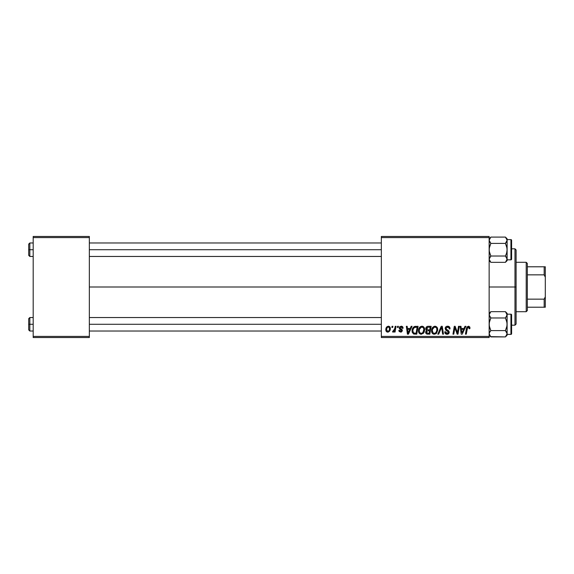<?xml version="1.0" encoding="UTF-8"?>
<svg xmlns="http://www.w3.org/2000/svg" width="574" height="574" viewBox="0 0 574 574"><rect width="100%" height="100%" fill="white"/><g stroke="black" fill="none" stroke-linecap="round" stroke-linejoin="round"><path stroke-width="0.86" d="M89.343 287L381.337 287L89.343 287M381.337 337.534L489.148 337.534L489.148 336.414L381.337 336.414L381.337 237.586L489.148 237.586L489.148 336.414L489.148 236.466L381.337 236.466L489.148 236.466L489.148 237.586L381.337 237.586L381.337 236.466L381.337 336.414L489.148 336.414L489.148 337.534L381.337 337.534L381.337 336.414L381.337 337.534M395.206 326.305L394.381 330.136L393.678 331.083L392.889 331.026L392.566 331.916L393.57 331.98L394.446 330.839L394.238 332.023L395.07 332.023L396.031 326.305L395.206 326.305L396.031 326.305L395.206 326.305L394.79 328.593L392.566 331.916L393.118 332.124L394.446 330.839L394.238 332.023L395.07 332.023L396.031 326.305L395.07 332.023L394.238 332.023M397.567 326.305L397.38 327.431L398.213 327.431L398.385 326.305L397.567 326.305L398.385 326.305L397.567 326.305L397.38 327.431L398.213 327.431L398.385 326.305L398.213 327.431L397.38 327.431L397.567 326.305M414.5 326.491L415.763 326.305L414.191 326.628L412.979 327.761L412.096 330.28L412.254 332.375L413.574 333.989L416.76 334.168L418.087 326.305L414.5 326.491C412.828 327.46 412.017 328.945 412.067 330.947L413.797 334.068L416.76 334.168L418.087 326.305L416.76 334.168L413.574 333.989M421.926 326.204L419.824 327.151L418.546 329.985L419.12 333.135L420.907 334.255L423.325 333.336L424.566 330.531L424.129 327.567L423.088 326.491L421.926 326.204C419.623 326.75 418.482 328.271 418.496 330.767C418.446 332.762 419.35 333.932 421.216 334.269L423.547 333.085L424.624 329.605C424.638 327.668 423.734 326.534 421.926 326.204M434.992 326.204L432.889 327.151L431.612 329.985L432.186 333.135L433.973 334.255L436.391 333.336L437.639 330.531L437.123 327.438L434.992 326.204C432.696 326.75 431.555 328.271 431.569 330.767C431.512 332.762 432.416 333.932 434.281 334.269L436.613 333.085L437.689 329.605C437.704 327.668 436.8 326.534 434.992 326.204M447.612 326.204L445.869 326.821L445.187 328.041L445.646 330.021L448.394 332.037L447.993 333.092L446.909 333.343L445.984 332.97L445.553 331.736L444.735 331.822L445.101 333.286L446.579 334.24L448.61 333.724L449.212 331.93L448.502 330.624L446.228 329.196L446.091 327.876L447.978 327.158L448.961 327.711L449.227 328.959L450.045 328.866L449.485 326.915L447.612 326.204C446.113 326.269 445.295 327.044 445.144 328.515L448.409 332.231L447.053 333.351L445.553 331.736L444.735 331.994C444.843 333.422 445.603 334.183 447.031 334.269C448.394 334.226 449.126 333.53 449.227 332.181L448.301 330.466L446.177 329.124L445.962 328.443L447.555 327.123L449.019 327.804L449.227 328.959L450.045 328.866C450.073 327.18 449.263 326.29 447.612 326.204M466.425 328.407L465.449 334.168L466.275 334.168L467.258 328.4L466.275 334.168L465.449 334.168L466.425 328.407L468.348 326.204L469.955 327.941L469.008 326.312L466.956 326.9L465.449 334.168L466.275 334.168L467.616 327.417L468.642 327.187L469.066 328.759L469.884 328.658L469.955 327.941L469.884 328.658L469.955 327.941L469.884 328.658L469.066 328.759L469.912 328.479M464.99 326.305L464.022 328.45L461.231 328.45L460.972 326.305L460.147 326.305L461.223 334.168L462.221 334.168L465.873 326.305L464.99 326.305L465.873 326.305L464.99 326.305L464.022 328.45L461.231 328.45L460.972 326.305L460.147 326.305L461.223 334.168L462.221 334.168L465.873 326.305L462.221 334.168L461.223 334.168L460.147 326.305L460.972 326.305M457.672 331.105L458.511 326.305L457.413 332.963L455.153 326.305L454.292 326.305L452.958 334.168L453.79 334.168L454.881 327.496L457.134 334.168L457.995 334.168L459.336 326.305L458.511 326.305L459.336 326.305L458.511 326.305L457.413 332.963L455.153 326.305L454.292 326.305L452.958 334.168L453.79 334.168L454.881 327.496L457.134 334.168L457.995 334.168L459.336 326.305L457.995 334.168L457.134 334.168M438.68 334.168L437.797 334.168L441.234 326.305L437.797 334.168L438.68 334.168L441.621 327.431L442.654 334.168L443.48 334.168L442.274 326.305L441.234 326.305L442.274 326.305L441.234 326.305L437.797 334.168L438.68 334.168L441.621 327.431L442.654 334.168L443.48 334.168L442.274 326.305L443.48 334.168L442.654 334.168M428.01 326.305L426.712 326.735L425.908 327.847L425.8 329.246L426.726 330.337L425.894 331.126L425.7 332.812L426.726 334.039L429.826 334.168L431.16 326.305L428.01 326.305C426.597 326.484 425.843 327.302 425.75 328.751L426.726 330.337L425.643 332.26L426.726 334.039L429.826 334.168L431.16 326.305L429.826 334.168L426.597 333.982M411.185 326.305L410.223 328.45L407.432 328.45L407.167 326.305L406.342 326.305L407.418 334.168L408.423 334.168L412.067 326.305L411.185 326.305L412.067 326.305L411.185 326.305L410.223 328.45L407.432 328.45L407.167 326.305L406.342 326.305L407.418 334.168L408.423 334.168L412.067 326.305L408.423 334.168L407.418 334.168L406.342 326.305L407.167 326.305M403.084 328.141L402.252 326.477L399.798 326.62L399.303 328.421L401.549 330.703L400.473 331.399L399.612 330.287L398.794 330.387L399.195 331.557L401.147 332.073L402.302 330.99L402.116 329.641L400.114 328.185L400.358 327.13L401.671 327.051L402.266 328.35L403.084 328.141C403.027 326.9 402.374 326.254 401.133 326.204L399.203 327.862L399.612 328.902L401.549 330.624L400.695 331.413L399.612 330.287L398.794 330.387L400.652 332.124L402.367 330.502L400.021 327.797L401.09 326.922L402.266 328.35L403.084 328.249L402.266 328.22M392.056 326.305L391.863 327.431L392.702 327.431L392.874 326.305L392.056 326.305L392.874 326.305L392.056 326.305L391.863 327.431L392.702 327.431L392.874 326.305L392.702 327.431L391.863 327.431L392.056 326.305M388.376 326.204L386.718 327.008L385.857 329.132L386.051 330.997L387.522 332.116L389.437 331.313L390.291 329.103L389.839 326.9L388.376 326.204C386.625 326.642 385.778 327.819 385.828 329.734C385.793 331.119 386.424 331.916 387.737 332.124C389.538 331.693 390.399 330.473 390.32 328.486C390.32 327.137 389.667 326.376 388.376 326.204M33.192 337.534L89.343 337.534L89.343 336.414L33.192 336.414L33.192 237.586L89.343 237.586L89.343 336.414L89.343 236.466L33.192 236.466L89.343 236.466L89.343 237.586L33.192 237.586L33.192 236.466L33.192 336.414L89.343 336.414L89.343 337.534L33.192 337.534L33.192 336.414L33.192 337.534M461.754 332.324L461.345 329.368L463.577 329.368L462.113 332.561M461.632 331.349L461.345 329.368L463.577 329.368L462.142 332.497M461.69 331.765L461.733 332.145M469.066 328.759L469.087 327.711M467.222 328.601L468.291 327.123L469.137 328.07L468.169 327.13M466.755 327.252L466.956 326.893M469.733 326.915L469.934 327.603M455.785 330.459L455.613 329.978M454.586 329.562L453.79 334.168L452.958 334.168L454.292 326.305L455.153 326.305L456.961 331.363M457.277 332.425L457.119 331.894M448.136 326.24L448.617 326.355M448.897 326.463L449.485 326.915M449.786 327.395L449.937 327.84M450.045 328.866L449.227 328.959M449.234 328.708L448.904 327.632M448.746 327.481L448.38 327.273M448.387 327.273L447.261 327.137M445.976 328.242L446.292 329.254M446.177 329.124L445.962 328.443L446.177 329.124L448.301 330.466L447.017 329.734M449.198 332.611L448.753 333.573M447.878 334.147L447.455 334.24M446.579 334.24L446.142 334.133M445.654 333.881L445.101 333.293M444.735 331.994L445.553 331.736M445.661 332.49L445.962 332.949M445.984 332.97L446.486 333.264M446.766 333.329L447.297 333.336M447.548 333.293L447.993 333.092M448.351 332.604L447.942 331.413M448.409 332.131L448.107 331.528M445.252 327.79L445.539 327.202M445.553 327.18L446.457 326.434M447.928 330.229L447.318 329.899M441.621 327.431L441.463 327.833M437.194 327.56L437.653 329.002M435.587 333.953L436.147 333.573M433.083 333.968L432.366 333.372M432.186 333.135L431.885 332.59M431.698 332.002L431.598 331.399M431.576 330.359L431.67 329.612M436.836 330.337L435.975 332.475L435.099 333.178M435.623 332.834L434.31 333.351C432.99 333.092 432.351 332.26 432.38 330.854L432.444 331.55M433.119 332.863L432.38 330.854C432.337 328.895 433.183 327.654 434.934 327.123L434.934 327.123C436.24 327.367 436.886 328.185 436.879 329.562L436.85 329.139M436.771 330.724L436.405 331.829M434.554 333.336L435.587 332.863M433.133 328.22L432.717 329.031L434.346 327.23M436.771 328.701L436.828 330.344M435.946 327.46L434.934 327.123L436.118 327.596M427.817 334.168L426.726 334.039M425.886 333.329L425.7 332.805M426.159 330.753L426.597 330.409M425.757 328.522L426.618 330.287M425.786 328.292L425.915 327.833M426.382 327.058L427.106 326.498M427.121 326.491L427.544 326.355M425.98 329.706L426.303 330.086M426.518 331.772L426.805 331.234M426.984 331.069L426.661 332.906L426.913 331.126L427.895 330.811M427.759 333.25L429.158 333.25L429.567 330.796L428.24 330.796L429.567 330.796L429.158 333.25L427.759 333.25L426.46 332.224M427.996 329.878L429.725 329.878L430.177 327.223L428.642 327.223L430.177 327.223L429.725 329.878L427.996 329.878L426.561 328.773L426.633 329.246M426.647 329.289L427.838 327.266M426.59 328.464L427.013 327.661M422.816 326.362L423.483 326.757M424.265 327.84L424.588 328.995M424.624 329.605L424.609 330.072M424.387 331.442L423.921 332.54M419.12 333.142L418.532 331.399M418.511 330.359L418.604 329.612M418.611 329.591L418.546 329.985M418.963 328.464L419.336 327.768M419.831 327.144L420.441 326.649M418.532 331.392L418.633 332.002M422.557 332.834L421.237 333.351C419.924 333.092 419.285 332.26 419.314 330.854C419.264 328.895 420.118 327.654 421.868 327.123C423.167 327.367 423.813 328.185 423.806 329.562L422.902 332.475L422.034 333.178M421.237 333.351L420.398 333.128M420.046 332.863L419.372 331.55M420.068 328.22L419.651 329.031L421.28 327.23M423.705 330.724L423.138 332.167M421.481 333.336L422.521 332.863M419.314 330.854L419.336 331.298L419.314 330.854M421.868 327.123L422.88 327.46L421.868 327.123M423.806 329.562L423.784 329.132L423.806 329.562M423.705 328.701L423.784 329.132M407.827 331.349L407.547 329.368L409.771 329.368L408.035 333.307L407.547 329.368L409.771 329.368L407.999 332.82M407.884 331.765L407.927 332.145M412.146 331.916L412.082 331.435M412.075 330.61L412.204 329.612M412.168 329.763L412.304 329.218M412.383 328.967L412.649 328.342M413.416 328.658L414.579 327.46L417.104 327.223L416.093 333.25L413.603 332.97L412.885 330.997C412.835 328.687 413.89 327.424 416.057 327.223L417.104 327.223L416.093 333.25L413.998 333.157M413.603 332.97L412.885 330.997L412.979 331.923M416.057 327.223L415.447 327.259M415.354 327.266L414.593 327.453M414.069 327.79L413.495 328.515M412.936 330.194L413.416 328.672M413.108 329.419L412.964 329.993M412.9 330.595L412.885 330.997L412.9 330.595M402.216 327.826L401.405 326.95L400.358 327.13M400.229 327.245L400.365 328.457M400.028 327.933L400.831 328.759M401.405 331.987L400.989 332.102M398.794 330.387L399.612 330.287L399.856 331.055M400.58 331.406L400.975 331.37M401.535 330.782L400.695 331.413L401.549 330.624L401.413 330.079M401.549 330.509L399.612 328.902L399.203 327.862L399.518 328.787M401.47 330.165L400.186 329.311M401.527 326.233L402.338 326.527M402.575 326.721L402.97 327.374M400.458 328.529L400.975 328.837M393.922 331.657L393.355 332.088M392.566 331.916L393.118 332.124L392.566 331.916L392.889 331.026L393.484 331.176M392.889 331.026L393.305 331.205M394.381 330.136L394.568 329.598M394.711 328.988L394.79 328.593L394.711 328.988M388.612 326.219L389.387 326.484M390.069 330.136L390.255 329.34M390.011 330.301L389.739 330.875M388.347 332.045L387.888 332.124M386.905 331.937L386.481 331.621M385.993 330.846L385.85 330.172M385.864 329.06L386.381 327.489M386.589 327.173L386.962 326.764M387.558 327.266L388.648 326.958L389.502 328.572C389.581 330.014 389.007 330.961 387.766 331.413L386.646 329.741C386.596 328.335 387.17 327.395 388.368 326.922L388.132 326.95M386.819 328.593L387.263 327.603M389.294 329.914L388.756 330.933M387.027 331.062L386.654 329.512M387.149 327.797L386.962 328.185M434.31 333.351L433.463 333.128M386.668 329.289L386.747 328.845M388.648 326.958L389.014 327.158M389.481 329.024L389.409 329.476M388.605 331.083L388.218 331.32M514.978 287L516.098 287L516.098 249.941L516.098 324.059L516.098 287L514.978 287L514.978 248.815L514.978 287L489.148 287L514.978 287L514.978 325.185L514.978 287M507.115 260.646L507.115 259.183L505.429 262.34L507.115 260.646L506.641 257.561L506.993 260L505.429 262.34L490.842 262.34L489.148 260.646L490.842 262.34L489.148 259.183L489.27 260.008L489.27 258.35L490.842 256.026L489.148 259.183L490.842 262.34L505.429 262.34L506.641 260.811M489.148 240.205L489.615 241.869L490.842 243.405L489.27 248.068L489.27 251.362L490.842 256.026L489.622 257.554L490.842 256.026L505.429 256.026L490.842 256.026L489.622 252.962L489.148 249.712L489.622 246.468L490.842 243.405L505.429 243.405L506.648 246.468L507.115 249.712L507.115 238.784L505.429 237.091L507.115 240.248L505.429 243.405L490.842 243.405L489.148 240.248L490.842 237.091L505.429 237.091L506.648 238.626M507.115 259.226L507.115 239.616L510.932 239.609A0.674 0.674 0 0 1 511.606 240.284L511.606 259.147A0.674 0.674 0 0 1 510.932 259.821L507.115 259.821L510.932 259.821L510.932 239.609L510.932 259.821A0.674 0.674 0 0 0 511.606 259.147L511.606 240.284A0.674 0.674 0 0 0 510.932 239.609L507.115 239.609L507.115 238.784L505.429 237.091L490.842 237.091L489.622 238.619M489.27 241.066L490.842 243.405M507.115 259.183L505.429 256.026L506.641 252.962L507.115 249.712L506.641 252.962L505.429 256.026L507.115 259.183L506.993 248.068L505.429 243.405L506.648 241.869M506.993 241.066L506.993 239.43M505.429 256.026L506.641 257.554M489.148 240.248L490.626 237.313M29.826 249.712L28.7 249.712L28.7 255.33L28.7 244.101L28.7 249.712L29.826 249.712L29.826 256.456L29.826 249.712L33.192 249.712L29.826 249.712L29.826 242.974L29.826 249.712M381.337 249.712L89.343 249.712L381.337 249.712M489.27 239.415L489.615 238.626M29.826 324.288L29.826 317.544L29.826 324.288L33.192 324.288L29.826 324.288L29.826 331.026L29.826 324.288L28.7 324.288L29.826 324.288M28.7 318.67L28.7 329.899L28.7 318.67L29.826 317.544L33.192 317.544M89.343 324.288L381.337 324.288L89.343 324.288M490.576 336.637L505.429 336.909L490.842 336.909L489.148 335.216L490.842 336.909L489.148 333.752L489.622 335.374L489.148 333.752L489.622 332.131L489.27 332.92L490.842 330.595L489.27 332.927L490.842 330.595L505.429 330.595L507.115 333.752L505.429 330.595L490.842 330.595L489.622 327.532L489.148 324.288L489.622 321.038L490.842 317.974L489.148 314.817L490.842 311.66L505.429 311.66L507.115 314.817L507.115 313.354L505.429 311.66L507.115 314.817L505.429 317.974L490.842 317.974L505.429 317.974L506.993 315.643L505.429 317.974L506.993 322.638L506.993 325.932L505.429 330.595L506.641 332.124M507.115 335.216L507.115 314.186L510.932 314.179A0.674 0.674 0 0 1 511.606 314.853L511.606 333.716A0.674 0.674 0 0 1 510.932 334.391L507.115 334.391L507.115 333.752L505.429 336.909L507.115 335.216L507.115 334.384L510.932 334.391L510.932 314.179L510.932 334.391A0.674 0.674 0 0 0 511.606 333.716L511.606 314.853A0.674 0.674 0 0 0 510.932 314.179L507.115 314.179L507.115 313.354L505.429 311.66L490.842 311.66L489.148 313.354M489.148 314.774L489.615 316.439L490.842 317.974L489.148 314.817L489.615 316.439M507.115 314.817L506.641 313.196L506.993 315.65L505.429 317.974L506.648 321.038L507.115 324.288L507.115 314.825M489.27 313.985L489.615 313.196M507.115 333.795L505.429 336.909L506.641 335.381M490.842 336.909L489.615 335.374M506.993 334.585L506.641 335.374M507.115 333.752L507.115 324.288L506.641 327.532L505.429 330.595M489.27 332.934L489.27 334.57M490.842 317.974L489.27 322.638L489.27 325.932L490.842 330.595L489.622 332.124M489.148 314.817L489.27 314M506.993 332.934L506.648 332.131M526.207 262.296L527.334 263.416L527.334 266.788L527.334 263.416L526.207 262.296L516.098 262.296L526.207 262.296L526.207 311.704L516.098 311.704L526.207 311.704L526.207 262.296M527.334 310.584L526.207 311.704L527.334 310.584L527.334 307.212L527.334 310.584M527.334 274.853L527.334 299.147L527.334 266.788L527.334 274.853L544.174 274.853L545.3 277.206L545.3 296.794L544.174 299.147L527.334 299.147L527.334 307.212L527.334 299.147L544.174 299.147L544.174 307.212L545.3 307.212L545.3 296.794L545.3 307.212L544.174 307.212L544.174 299.147L545.3 296.794L545.3 266.788L527.334 266.788L544.174 266.788L544.174 274.853L544.174 266.788L545.3 266.788L545.3 277.206L544.174 274.853L527.334 274.853M527.334 307.212L544.174 307.212L527.334 307.212M511.606 248.815L514.978 248.815L516.098 249.941M511.606 325.185L514.978 325.185L516.098 324.059M489.148 238.784L490.842 237.091M33.192 256.456L29.826 256.456L28.7 255.33M381.337 256.456L89.343 256.456M381.337 242.974L89.343 242.974M33.192 242.974L29.826 242.974L28.7 244.101M89.343 317.544L381.337 317.544M28.7 329.899L29.826 331.026L33.192 331.026M89.343 331.026L381.337 331.026"/></g></svg>

